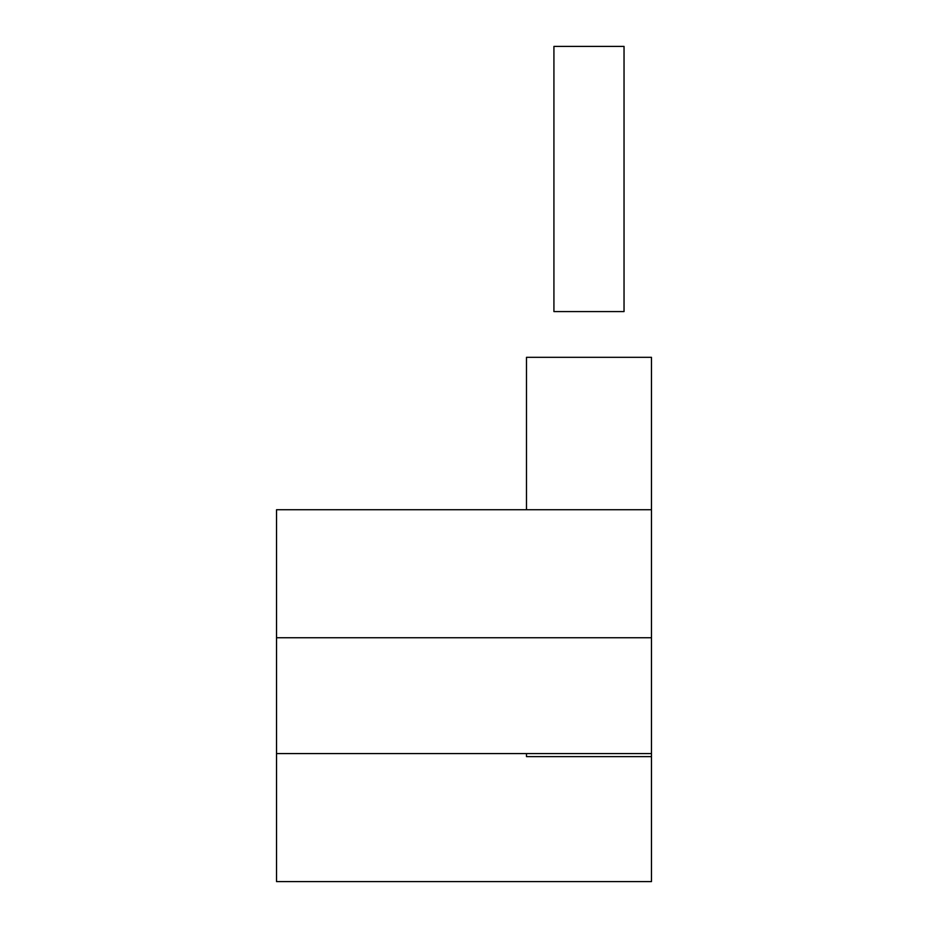 <?xml version="1.0" encoding="UTF-8"?>
<svg xmlns="http://www.w3.org/2000/svg" width="928" height="928" viewBox="0 0 928 928"><rect width="100%" height="100%" fill="white"/><g stroke="black" fill="none" stroke-linecap="round" stroke-linejoin="round"><path stroke-width="1.39" d="M553.923 311.588L624.034 311.588L624.034 46.4L553.923 46.4L553.923 311.588M526.489 753.582L526.489 756.622L651.468 756.622L651.468 637.745L276.532 637.745L276.532 509.727L651.468 509.727L651.468 357.315L526.489 357.315L526.489 509.727M651.468 756.622L651.468 881.6L276.532 881.6L276.532 637.745M276.532 753.582L651.468 753.582M651.468 637.745L651.468 509.727"/></g></svg>
